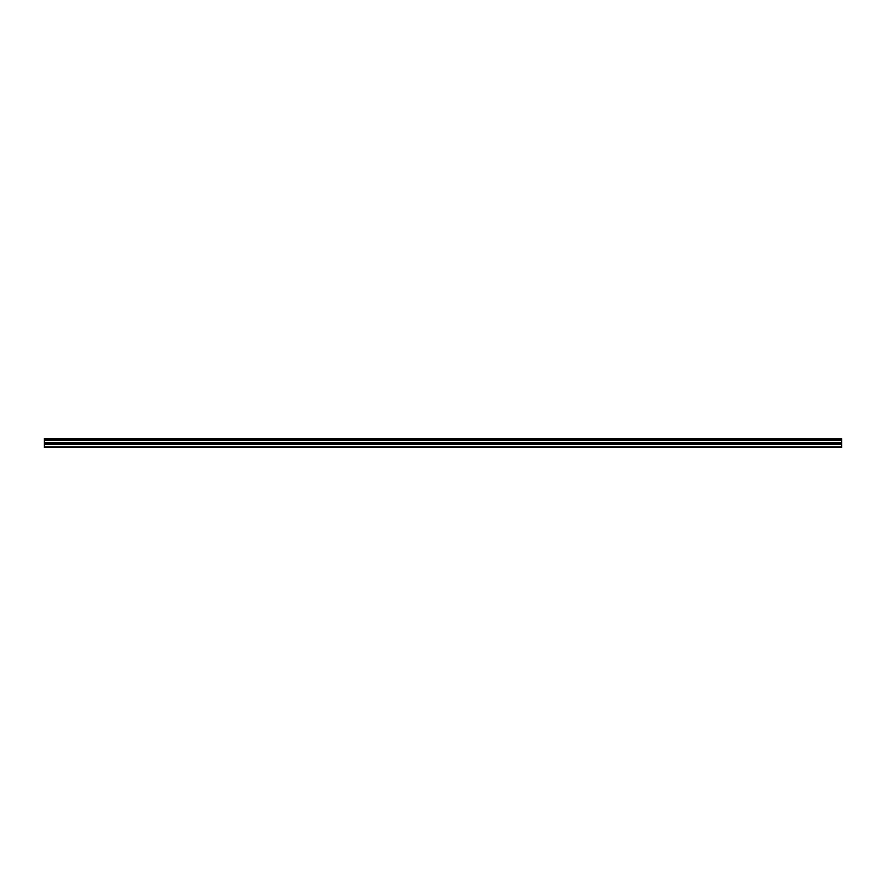 <?xml version="1.0" encoding="UTF-8"?>
<svg xmlns="http://www.w3.org/2000/svg" width="886" height="886" viewBox="0 0 886 886"><rect width="100%" height="100%" fill="white"/><g stroke="black" fill="none" stroke-linecap="round" stroke-linejoin="round"><path stroke-width="1.33" d="M44.3 438.78L841.7 438.78L44.3 438.371L44.3 439.567L841.7 439.567L841.7 442.756L44.3 442.756L44.3 447.629L841.7 447.629L841.7 442.756M44.3 439.567L44.3 442.756M841.7 438.78L841.7 439.567M44.3 446.932L841.7 446.932M44.3 444.307L841.7 444.307M44.3 440.552L841.7 440.552M44.3 443.255L841.7 443.255"/></g></svg>
